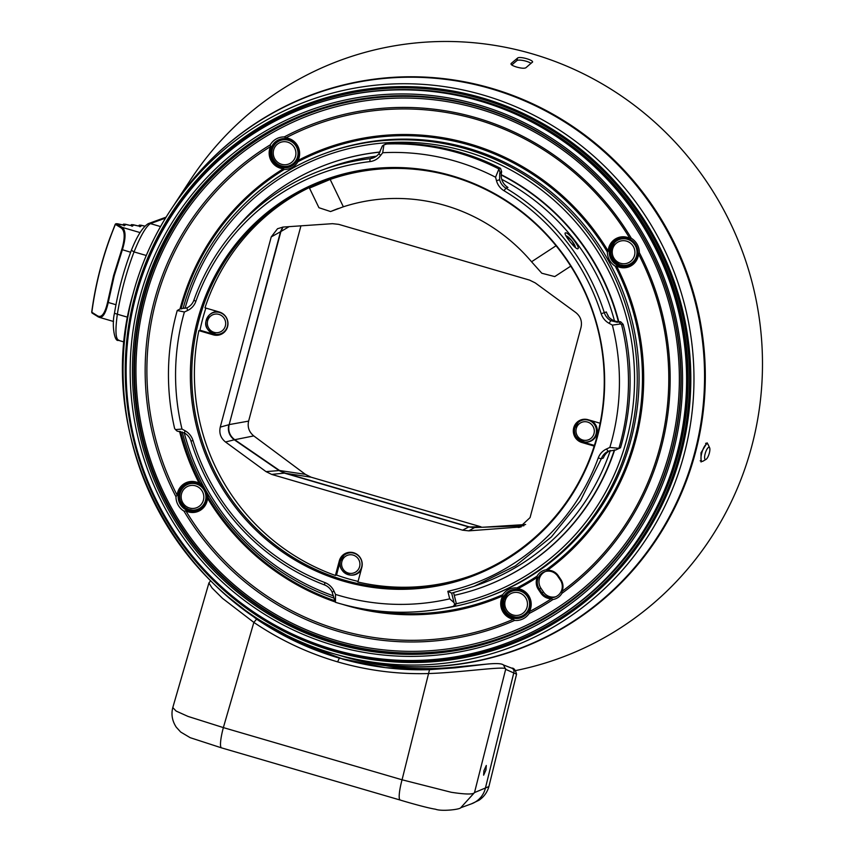 <?xml version="1.0" encoding="UTF-8"?>
<svg xmlns="http://www.w3.org/2000/svg" width="853" height="853" viewBox="0 0 853 853"><rect width="100%" height="100%" fill="white"/><g stroke="black" fill="none" stroke-linecap="round" stroke-linejoin="round"><path stroke-width="1.28" d="M485.965 769.95L483.619 775.185L483.939 770.696L486.285 765.472L485.965 769.95M429.486 669.669L385.545 667.654L339.366 658.143C309.842 649.485 282.258 636.487 256.604 619.15L253.853 622.402L223.358 727.598L402.051 779.791L451.237 792.277C465.546 794.463 473.298 794.559 474.503 792.576L488.897 786.551L516.555 674.179L505.658 669.338C508.249 665.329 462.273 672.495 428.92 673.529C397.946 674.456 367.515 670.565 337.617 661.864C307.73 653.099 279.816 639.953 253.853 622.402L222.505 598.348L212.077 587.994L208.9 583.036L172.786 707.574L176.123 711.061L188.001 716.413L223.358 727.598A22.892 3.988 106.3 0 0 221.556 747.878L400.249 800.071A22.892 3.988 -73.7 0 1 402.051 779.791M228.657 597.292L256.604 619.15M174.3 204.549L190.304 180.111A318.414 310.993 69.9 0 1 578.995 71.641A318.414 310.993 69.9 0 1 751.578 446.919A318.414 310.993 69.9 0 1 515.756 670.543M532.251 62.397C535.055 60.456 519.456 55.903 517.536 58.1L511.139 63.485C510.478 64.508 512.333 65.702 516.694 67.067C521.258 68.315 524.307 68.549 525.843 67.782L532.453 62.077M174.652 204.027A295.884 288.986 69.9 0 1 535.652 105.207A295.884 288.986 69.9 0 1 695.174 453.519A295.884 288.986 69.9 0 1 339.473 655.371M708.139 444.552L707.052 442.803L700.985 452.836L701.081 462.027M133.025 293.944C89.138 442.387 185.826 615.173 334.515 653.942L339.995 655.52A295.586 288.698 -110.1 0 0 694.438 453.604A295.586 288.698 -110.1 0 0 535.503 105.836A295.586 288.698 -110.1 0 0 174.95 203.568L171.784 208.313A291.449 284.657 69.9 0 1 527.282 111.956A291.449 284.657 69.9 0 1 683.989 454.852A291.449 284.657 69.9 0 1 334.515 653.942A291.449 284.657 69.9 0 1 133.025 293.965C141.31 263.172 154.233 234.628 171.784 208.313A291.449 284.657 69.9 0 0 133.036 293.933M143.581 272.011A287.482 280.776 69.9 0 1 493.375 102.701A287.482 280.776 69.9 0 1 679.756 453.935A287.482 280.776 69.9 0 1 271.915 623.404M393.777 89.757A285.648 278.984 69.9 0 1 678.391 453.295A285.648 278.984 69.9 0 1 580.68 601.536M114.547 313.296L117.341 314.213C115.038 331.113 115.635 339.814 119.143 340.304M165.535 218.091L150.416 223.603C146.012 226.397 140.553 235.833 134.038 251.912A314.949 307.602 -110.1 0 0 117.341 314.213L127.79 317.263M131.426 250.281L134.038 251.912L146.279 255.495M531.067 63.389A7.784 1.941 13.7 0 0 523.443 60.563A7.784 1.941 13.7 0 0 516.929 60.595L511.736 64.956M338.876 655.2L342.746 656.352A299.798 292.803 -110.1 0 0 455.737 667.057L488.822 663.922M709.717 447.996L708.043 444.381A9.159 2.751 107.3 0 0 707.468 443.88A9.159 2.751 107.3 0 0 701.784 452.964A9.159 2.751 107.3 0 0 702.03 461.366A9.159 2.751 107.3 0 0 702.787 461.292L706.209 459.266A6.408 1.93 107.3 0 0 709.323 453.167A6.408 1.93 107.3 0 0 709.717 447.996A6.408 1.93 107.3 0 0 707.649 448.188A6.408 1.93 107.3 0 0 705.175 453.636A6.408 1.93 107.3 0 0 706.209 459.266M139.86 225.128L140.98 226.162L138.538 226.013L140.884 225.181L144.871 226.13L139.86 225.128A0.917 0.885 133 0 0 138.794 225.693L138.868 225.555M131.97 224.638L133.089 225.661L130.648 225.512L132.993 224.691L138.538 226.013L131.97 224.638A0.917 0.885 133 0 0 130.904 225.203L130.978 225.053M124.08 224.136L125.199 225.16L122.757 225.011L125.103 224.19L130.648 225.512L124.08 224.136A0.917 0.885 133 0 0 123.013 224.702L123.088 224.563M122.736 225L116.445 223.721A0.917 0.842 122.2 0 0 115.411 224.328L117.415 223.742L124.741 225.32L124.175 225.81M116.445 223.721L122.214 227.367C125.935 230.502 125.977 237.987 122.352 249.822L114.217 275.828L108.246 302.463C105.58 314.128 102.243 318.926 98.244 316.858A0.917 0.842 -57.8 0 1 97.988 316.762L97.988 316.762A0.917 0.842 -57.8 0 1 97.626 315.909L91.847 312.262A0.917 0.842 -57.8 0 0 92.209 313.115L98.244 316.858M92.465 313.222A0.917 0.842 -57.8 0 1 92.209 313.115L91.847 312.262A353.185 344.943 -110.1 0 1 109.973 238.339A353.185 344.943 -110.1 0 1 115.411 224.328L121.179 227.964C124.805 230.651 125.146 237.369 122.192 248.138L113.577 275.583L107.585 302.282C104.983 313.467 101.667 317.998 97.626 315.909M139.913 226.727L138.794 225.693A337.361 329.493 69.9 0 0 138.655 226.024M140.98 226.162A0.917 0.885 133 0 0 140.244 226.312M132.023 226.226L130.904 225.203A342.746 334.76 69.9 0 0 130.765 225.533M133.089 225.661A0.917 0.885 133 0 0 132.354 225.81M124.133 225.736L123.013 224.702A348.141 340.027 -110.1 0 0 122.875 225.032M125.199 225.16A0.917 0.885 133 0 0 124.463 225.309M140.095 232.592L122.214 227.367A0.917 0.842 122.2 0 0 121.179 227.964M300.938 225.832L248.618 421.105C247.317 427.065 249.033 432.002 253.757 435.915L234.735 439.711C229.713 435.862 227.858 430.829 229.169 424.602L248.618 421.105M523.998 525.661L474.78 527.527L469.118 526.823L284.774 472.978L279.581 470.515L305.342 474.321L253.757 435.915M305.342 474.321L311.11 477.2L480.975 526.813L468.745 526.951L284.412 473.116L271.67 474.407L462.614 530.182L468.745 526.951L474.407 527.655L468.819 530.854L521.194 526.909M525.64 524.51L484.195 527.165M289.114 226.642L280.904 231.526L283.025 227.058M523.774 525.789L474.14 527.538M271.67 474.407L266.029 471.624L279.581 470.515L234.735 439.711L225.501 441.993C220.714 438.122 218.965 433.164 220.255 427.118L228.796 424.741C227.484 430.957 229.34 436 234.362 439.849L279.208 470.643L284.412 473.116L311.11 477.2M229.169 424.602L280.904 231.526L271.222 236.931L220.255 427.118M318.937 207.716L309.49 188.108L330.164 179.439L343.354 206.789L330.569 211.544L318.937 207.716M327.168 180.505L328.597 179.983A210.03 205.125 69.9 0 1 365.468 170.376M570.732 266.147L554.749 276.585L541.804 273.237L531.558 261.764L556.049 245.76M338.289 208.505A179.908 175.707 -110.1 0 0 331.231 211.299L330.569 211.544M471.56 575.54A210.574 205.669 69.9 0 1 357.908 582.023L361.811 567.437A11.899 11.622 -110.1 0 0 346.478 552.968A11.899 11.622 -110.1 0 0 339.313 560.858L335.41 575.455A210.574 205.669 69.9 0 1 198.866 330.633L213.261 334.834A11.899 11.622 -110.1 0 0 227.57 326.72A11.899 11.622 -110.1 0 0 219.37 312.027L204.976 307.816A210.574 205.669 69.9 0 1 327.094 179.951M600.117 423.227L588.016 419.697A11.899 11.622 -110.1 0 0 573.323 431.469A11.899 11.622 -110.1 0 0 581.906 442.504L594.178 446.098M518.187 527.474L519.669 527.293L530.065 517.6L581.021 327.413C582.311 321.368 580.562 316.41 575.786 312.539L535.257 282.908L529.606 280.125L338.673 224.35L332.467 223.678L283.089 227.058L277.534 228.721L271.222 236.931M468.819 530.854L462.614 530.182M225.501 441.993L266.029 471.624M205.872 308.082A210.574 205.669 -110.1 0 0 202.715 318.723A210.574 205.669 -110.1 0 0 199.975 330.228L198.866 330.633M347.043 552.776A11.899 11.622 -110.1 0 0 340.422 560.453L336.519 575.05L335.41 575.455M336.519 575.05A210.574 205.669 -110.1 0 0 358.068 581.405M198.973 320.099A210.574 205.669 -110.1 0 0 259.067 531.259A210.574 205.669 -110.1 0 0 470.248 576.031A210.574 205.669 -110.1 0 0 597.047 436.363A210.574 205.669 -110.1 0 0 536.942 225.192A210.574 205.669 -110.1 0 0 325.771 180.431A210.574 205.669 -110.1 0 0 198.973 320.099M197.597 320.024A211.491 206.554 -110.1 0 0 343.194 581.085A211.491 206.554 -110.1 0 0 597.399 436.8A211.491 206.554 -110.1 0 0 451.813 175.739A211.491 206.554 -110.1 0 0 197.597 320.024M229.158 424.602L280.53 231.653L282.738 227.09M351.479 552.328A11.441 11.174 -110.1 0 0 343.898 555.41L340.496 560.89C338.652 567.629 341.989 572.363 350.519 575.093A11.185 10.929 69.9 0 1 343.482 555.804A11.185 10.929 69.9 0 1 361.661 567.042A11.185 10.929 69.9 0 1 350.519 575.093L351.095 575.135A11.441 11.174 -110.1 0 0 361.118 570.039M218.069 311.644A11.441 11.174 -110.1 0 0 209.646 314.693L209.23 315.088A11.185 10.929 69.9 0 1 227.591 325.569A11.185 10.929 69.9 0 1 216.278 334.376A11.185 10.929 69.9 0 1 209.23 315.088L206.074 320.931C204.421 327.019 207.823 331.508 216.278 334.376L216.854 334.408A11.441 11.174 -110.1 0 0 224.627 331.881M199.975 330.228L214.37 334.429A11.899 11.622 -110.1 0 0 220.948 334.397M585.872 419.281A11.441 11.174 -110.1 0 0 578.291 422.363L574.901 427.843C573.045 434.582 576.383 439.316 584.923 442.046A11.185 10.929 69.9 0 1 577.876 422.757A11.185 10.929 69.9 0 1 596.066 433.996A11.185 10.929 69.9 0 1 584.923 442.046L585.499 442.089A11.441 11.174 -110.1 0 0 591.182 420.614M581.437 419.729A11.899 11.622 -110.1 0 0 583.015 442.099L594.392 445.426M335.506 594.413A226.599 221.311 -110.1 0 0 449.712 598.838L447.836 591.3C516.022 576.095 574.154 524.478 598.23 457.976A16.484 16.1 69.9 0 1 606.472 448.998L609.842 447.43A226.599 221.311 -110.1 0 0 612.358 325.11L609.063 323.298A16.484 16.1 69.9 0 1 601.194 313.723A218.816 213.708 -110.1 0 0 504.027 190.731A16.484 16.1 69.9 0 1 496.478 180.665L495.561 177.221A226.599 221.311 -110.1 0 0 382.698 152.73L380.577 155.502A16.484 16.1 69.9 0 1 369.871 161.612A218.816 213.708 -110.1 0 0 195.859 301.354A16.484 16.1 69.9 0 1 187.553 310.535L184.397 311.995A226.599 221.311 -110.1 0 0 183.32 315.855A226.599 221.311 -110.1 0 0 181.988 429.059L185.08 430.754A16.484 16.1 69.9 0 1 193.002 440.521A218.816 213.708 -110.1 0 0 324.886 582.578A16.484 16.1 69.9 0 1 334.024 591.182L335.506 594.413L335.464 602.303A234.842 229.361 -110.1 0 0 453.551 606.27L454.628 604.159L454.031 602.623L449.712 598.838M184.397 311.995L177.243 310.503A234.842 229.361 -110.1 0 0 176.496 313.232A234.842 229.361 -110.1 0 0 174.63 428.526L175.515 429.603L181.988 429.059M175.515 429.603L177.072 431.074L184.387 432.961A13.733 13.413 -110.1 0 1 190.987 441.097A221.567 216.395 69.9 0 0 324.524 584.934A13.733 13.413 -110.1 0 1 332.137 592.11L335.101 601.749M186.935 307.837A13.733 13.413 -110.1 0 1 182.979 308.296L186.956 307.837A13.733 13.413 -110.1 0 0 193.887 300.192A221.567 216.395 69.9 0 1 322.05 170.088A221.567 216.395 69.9 0 1 370.074 158.69A13.733 13.413 -110.1 0 0 378.999 153.604L382.347 145.97L383.914 144.882L382.698 152.73M180.271 308.861L177.755 310.215M495.561 177.221L498.92 168.958L500.54 168.361A234.842 229.361 -110.1 0 0 388.851 143.4L383.914 144.882M498.92 168.958A234.842 229.361 -110.1 0 0 385.161 144.072M500.54 168.361L501.649 171.72L500.007 172.327L499.698 173.426L499.623 179.78A13.733 13.413 -110.1 0 0 505.925 188.172A221.567 216.395 69.9 0 1 604.308 312.71A13.733 13.413 -110.1 0 0 610.855 320.685L617.103 322.231L620.643 321.741L623.148 324.332L621.645 324.876L620.653 323.927L612.358 325.11M500.007 172.327L499.069 169.598M620.653 323.927L619.278 322.242M608.434 316.687L607.826 315.919C610.599 319.491 614.203 321.41 618.638 321.677L620.643 321.741M609.842 447.43L618.894 448.337A234.842 229.361 -110.1 0 0 620.43 442.888A234.842 229.361 -110.1 0 0 621.645 324.876M618.894 448.337L620.526 447.75A234.842 229.361 -110.1 0 0 622.05 442.302A234.842 229.361 -110.1 0 0 624.385 329.055L623.148 324.332M620.526 447.75L615.77 449.979L608.178 451.29A13.733 13.413 -110.1 0 0 601.301 458.775L580.445 500.754L551.379 536.932L515.468 565.838L474.055 586.331L451.663 593.134L454.031 602.623M615.77 449.979L618.457 448.561M451.663 593.134L447.836 591.3M454.628 604.159L456.312 603.54L455.065 605.715L453.551 606.27M453.604 592.643L456.312 603.54M610.247 450.533A13.733 13.413 -110.1 0 0 603.338 458.029L601.301 458.775L598.23 457.976M601.194 313.723L606.344 311.963A13.733 13.413 -110.1 0 0 608.232 315.77M369.871 161.612L370.074 158.69L372.111 157.944A13.733 13.413 -110.1 0 0 374.051 157.56M501.649 171.72L501.447 172.786A13.733 13.413 -110.1 0 0 507.951 187.425L505.925 188.172L504.027 190.731M376.344 156.216A221.567 216.395 -110.1 0 0 329.066 167.529L322.05 170.088M577.801 248.767C575.743 250.057 562.628 233.242 565.432 232.922C567.853 231.312 580.989 248.127 577.801 248.767L577.929 248.692M614.469 320.867A221.567 216.395 -110.1 0 0 501.745 179.343M474.055 586.331L481.081 583.772A221.567 216.395 -110.1 0 0 610.343 450.501M236.174 228.561A225.224 219.967 69.9 0 1 327.819 164.085A225.224 219.967 69.9 0 1 380.001 152.122M501.191 174.993A225.224 219.967 69.9 0 1 618.372 321.656M614.331 449.979A225.224 219.967 69.9 0 1 482.329 587.205A225.224 219.967 69.9 0 1 454.276 595.341M327.819 164.085L328.181 163.957A225.224 219.967 69.9 0 1 380.054 152.026M501.212 174.673A225.224 219.967 69.9 0 1 618.777 321.677M614.65 449.979A225.224 219.967 69.9 0 1 482.702 587.077L482.329 587.205M184.248 432.887A233.925 228.465 -110.1 0 0 333.374 595.82M456.184 603.764A233.925 228.465 -110.1 0 0 626.539 440.095A233.925 228.465 -110.1 0 0 466.858 151.738A233.925 228.465 -110.1 0 0 185.09 308.21M445.223 608.072A236.217 230.705 -110.1 0 0 486.935 597.228A236.217 230.705 -110.1 0 0 629.173 440.553A236.217 230.705 -110.1 0 0 561.754 203.675A236.217 230.705 -110.1 0 0 324.876 153.465A236.217 230.705 -110.1 0 0 183.139 308.306M486.935 597.228L488.737 596.567A236.217 230.705 -110.1 0 0 630.975 439.892A236.217 230.705 -110.1 0 0 563.566 203.014A236.217 230.705 -110.1 0 0 326.688 152.804L324.876 153.465M180.559 431.49A239.682 234.085 -110.1 0 0 200.199 483.214A16.207 15.823 69.9 0 1 203.014 485.4M207.642 493.674A16.207 15.823 69.9 0 1 208.036 497.278A239.682 234.085 -110.1 0 0 334.536 600.64M369.989 609.991A239.682 234.085 -110.1 0 0 502.737 594.701A16.207 15.823 69.9 0 1 516.929 587.93A239.682 234.085 -110.1 0 0 537.113 576.106A12.998 12.699 69.9 0 1 546.208 569.804A239.682 234.085 -110.1 0 0 615.226 266.147A16.207 15.823 69.9 0 1 607.389 252.093A239.682 234.085 -110.1 0 0 297.953 161.718A16.207 15.823 69.9 0 1 284.262 169.48A239.682 234.085 -110.1 0 0 181.167 308.519A239.682 234.085 -110.1 0 0 181.167 308.53M546.208 569.804L547.498 570.284A12.358 12.07 69.9 0 1 558.267 575.711L560.826 579.507A12.358 12.07 69.9 0 1 562.042 591.353A266.424 260.208 -110.1 0 0 659.668 448.188A266.424 260.208 -110.1 0 0 638.556 254.077A15.567 15.205 69.9 0 1 616.548 266.051L615.226 266.147M607.389 252.093L608.178 251.038A15.567 15.205 69.9 0 1 629.749 238.286A266.424 260.208 -110.1 0 0 285.915 137.855A15.567 15.205 69.9 0 1 298.017 160.449L297.953 161.718M609.724 248.18A14.65 14.309 -110.1 0 0 628.597 265.987A14.65 14.309 -110.1 0 0 633.235 241.58A14.65 14.309 -110.1 0 0 609.724 248.18M284.262 169.48L283.399 168.745A15.567 15.205 69.9 0 1 270.54 146.588L270.262 144.85A268.013 261.754 -110.1 0 0 175.974 496.755L177.125 495.198A15.567 15.205 69.9 0 1 199.133 483.214L200.199 483.214M270.732 149.168A14.65 14.309 -110.1 0 0 289.604 166.975A14.65 14.309 -110.1 0 0 294.242 142.568A14.65 14.309 -110.1 0 0 270.732 149.168M280.115 139.263A14.65 14.309 -110.1 0 0 275.807 163.243A14.65 14.309 -110.1 0 0 290.148 166.761M619.107 238.275A14.65 14.309 -110.1 0 0 614.8 262.255A14.65 14.309 -110.1 0 0 629.151 265.763M283.399 168.745A240.791 235.172 -110.1 0 0 180.25 308.157A240.791 235.172 -110.1 0 0 180.036 308.989M179.535 431.298A240.791 235.172 -110.1 0 0 199.133 483.214M608.178 251.038A240.791 235.172 -110.1 0 0 298.017 160.449M208.036 497.278L207.514 498.227A240.791 235.172 -110.1 0 0 335.24 601.962M342.522 604.34A240.791 235.172 -110.1 0 0 502.844 595.874L502.737 594.701M516.929 587.93L518.016 588.645A240.791 235.172 -110.1 0 0 537.305 577.342L537.113 576.106M629.749 238.286L631.337 238.286A268.013 261.754 -110.1 0 0 284.252 136.917L285.915 137.855M207.514 498.227A15.567 15.205 69.9 0 1 185.943 510.99A266.424 260.208 -110.1 0 0 513.378 619.246A15.567 15.205 69.9 0 1 502.844 595.874M185.943 510.99L183.981 511.118A16.484 16.1 69.9 0 1 175.974 496.755M178.64 492.874A14.65 14.309 -110.1 0 0 197.512 510.67A14.65 14.309 -110.1 0 0 202.15 486.263A14.65 14.309 -110.1 0 0 178.64 492.874M518.016 588.645A15.567 15.205 69.9 0 1 529.34 611.633L529.116 613.51A268.013 261.754 -110.1 0 0 552.979 599.52L551.422 598.699A12.358 12.07 69.9 0 1 540.951 593.261L538.392 589.476A12.358 12.07 69.9 0 1 537.305 577.342M183.981 511.118A268.013 261.754 -110.1 0 0 514.604 620.43A16.484 16.1 -110.1 0 0 529.116 613.51M514.604 620.43L513.378 619.246M502.3 599.872A14.65 14.309 -110.1 0 0 521.172 617.679A14.65 14.309 -110.1 0 0 525.811 593.272A14.65 14.309 -110.1 0 0 502.3 599.872M188.012 482.969A14.65 14.309 -110.1 0 0 183.704 506.949A14.65 14.309 -110.1 0 0 198.056 510.457M511.672 589.967A14.65 14.309 -110.1 0 0 507.364 613.957A14.65 14.309 -110.1 0 0 521.716 617.465M270.54 146.588A266.424 260.208 -110.1 0 0 177.125 495.198M529.34 611.633A266.424 260.208 -110.1 0 0 551.422 598.699M547.498 570.284A240.791 235.172 -110.1 0 0 616.548 266.051M560.282 579.944A11.441 11.174 69.9 0 1 555.004 597.068A11.441 11.174 69.9 0 1 541.868 592.686L539.309 588.901A11.441 11.174 69.9 0 1 544.587 571.777A11.441 11.174 69.9 0 1 557.723 576.159L560.282 579.944L560.826 579.507M562.042 591.353L561.914 593.336A268.013 261.754 -110.1 0 0 660.979 448.689A268.013 261.754 -110.1 0 0 639.345 252.659L638.556 254.077M270.262 144.85A16.484 16.1 69.9 0 1 284.252 136.917M631.337 238.286A16.484 16.1 69.9 0 1 639.345 252.659M561.914 593.336A13.275 12.966 69.9 0 1 552.979 599.52M145.447 298.123A277.417 270.945 -110.1 0 0 336.423 640.55A277.417 270.945 -110.1 0 0 669.861 451.29A277.417 270.945 -110.1 0 0 478.896 108.853A277.417 270.945 -110.1 0 0 145.447 298.123M311.921 112.383A279.24 272.725 -110.1 0 0 144.093 297.484A279.24 272.725 -110.1 0 0 223.657 577.385A279.24 272.725 -110.1 0 0 503.494 636.988M671.322 451.898A279.24 272.725 69.9 0 1 503.174 637.106A279.24 272.725 69.9 0 1 223.134 577.748A279.24 272.725 69.9 0 1 143.443 297.718A279.24 272.725 69.9 0 1 311.59 112.5A279.24 272.725 69.9 0 1 591.63 171.869A279.24 272.725 69.9 0 1 671.322 451.898M671.482 452.357A280.083 273.546 69.9 0 1 334.834 643.439A280.083 273.546 69.9 0 1 142.024 297.718A280.083 273.546 69.9 0 1 478.672 106.625A280.083 273.546 69.9 0 1 671.482 452.357M672.9 453.018A281.991 275.412 69.9 0 1 333.96 645.412A281.991 275.412 69.9 0 1 139.828 297.324A281.991 275.412 69.9 0 1 478.778 104.94A281.991 275.412 69.9 0 1 672.9 453.018M182.201 431.97A236.217 230.705 -110.1 0 0 333.694 598.006M545.43 571.51A11.441 11.174 -110.1 0 0 540.973 588.293L543.532 592.078A11.441 11.174 -110.1 0 0 555.815 596.727M619.768 264.718A13.403 13.083 69.9 0 1 614.8 242.337L615.344 241.815A13.733 13.413 69.9 0 1 630.825 239.725M637.17 257.105A13.733 13.413 69.9 0 1 623.991 265.486L623.234 265.432A13.403 13.083 69.9 0 1 619.8 264.729M503.814 600.096A13.403 13.083 69.9 0 1 507.375 594.04L507.919 593.517A13.733 13.413 69.9 0 1 523.39 591.428M529.734 608.797A13.733 13.413 69.9 0 1 516.555 617.177L515.809 617.135A13.403 13.083 69.9 0 1 503.803 600.139L504.123 608.157C504.539 609.596 506.554 615.471 515.809 617.135A13.403 13.083 69.9 0 0 523.166 592.409A13.403 13.083 69.9 0 0 507.375 594.04L503.803 600.117M206.074 501.799A13.733 13.413 69.9 0 1 192.895 510.179L188.801 509.454L185.304 507.631L180.548 501.383C178.778 495.913 179.834 491.125 183.715 487.031A13.403 13.083 69.9 0 1 205.733 499.389A13.403 13.083 69.9 0 1 188.822 509.454A13.403 13.083 69.9 0 1 183.715 487.031L184.259 486.509A13.733 13.413 69.9 0 1 199.73 484.419M298.177 158.093A13.733 13.413 69.9 0 1 284.998 166.474L284.241 166.42C278.792 165.823 274.954 162.966 272.715 157.858C270.849 152.335 271.872 147.484 275.807 143.325A13.403 13.083 69.9 0 1 297.1 148.326A13.403 13.083 69.9 0 1 284.241 166.42A13.403 13.083 69.9 0 1 275.807 143.325L276.351 142.803A13.733 13.413 69.9 0 1 291.833 140.713M308.221 106.422L308.871 106.188A286.107 279.432 69.9 0 1 595.789 167.007A286.107 279.432 69.9 0 1 677.442 453.924A286.107 279.432 69.9 0 1 505.157 643.684L504.507 643.93A286.107 279.432 69.9 0 1 217.59 583.1A286.107 279.432 69.9 0 1 135.936 296.194A286.107 279.432 69.9 0 1 308.221 106.422A286.107 279.432 69.9 0 1 595.138 167.241A286.107 279.432 69.9 0 1 676.792 454.159A286.107 279.432 69.9 0 1 504.507 643.93M437.099 172.658A210.03 205.125 -110.1 0 0 330.164 179.439M343.354 206.789A179.908 175.707 69.9 0 1 531.558 261.764M402.062 779.791L429.528 669.658C399.982 670.543 370.906 666.982 342.309 658.985M337.617 661.864L339.366 658.143M474.503 792.576L505.658 669.338L503.494 664.977L511.704 668.134A3.657 3.604 110.9 0 1 513.869 672.505L485.282 788.641A22.892 22.359 -110.1 0 1 471.496 803.825A22.892 22.359 -110.1 0 0 471.496 803.825L460.727 807.748L474.503 792.576M262.703 621.986L301.504 643.599L344.154 659.497L301.429 643.557L262.564 621.901M680.929 454.276A288.73 281.991 -110.1 0 0 482.169 97.882A288.73 281.991 -110.1 0 0 135.126 294.861A288.73 281.991 -110.1 0 0 333.886 651.255A288.73 281.991 -110.1 0 0 680.929 454.276M423.195 90.365A284.881 278.227 69.9 0 1 452.335 93.809M124.367 342.064L118.439 340.336C114.121 342.213 111.807 323.65 114.462 313.36C117.949 291.726 123.578 270.721 131.351 250.334C137.002 236.132 142.622 227.239 148.219 223.678L148.219 223.678A3.657 3.572 69.9 0 1 150.416 223.603L160.545 226.567M516.929 60.595L517.536 58.1M455.534 667.803L455.737 667.057M130.637 252.243L121.723 249.513M115.976 304.724L107.585 302.282M113.577 275.583L114.217 275.828M341.893 561.498A9.362 9.148 69.9 0 1 353.153 555.1A9.362 9.148 69.9 0 1 359.603 566.669A9.362 9.148 69.9 0 1 348.344 573.056A9.362 9.148 69.9 0 1 341.893 561.498M340.422 560.453L339.313 560.858M225.501 325.313A9.362 9.148 69.9 0 1 214.732 332.499A9.362 9.148 69.9 0 1 207.503 321.421A9.362 9.148 69.9 0 1 218.272 314.224A9.362 9.148 69.9 0 1 225.501 325.313M214.37 334.429L213.261 334.834M576.297 428.451A9.362 9.148 69.9 0 1 587.557 422.054A9.362 9.148 69.9 0 1 593.997 433.623A9.362 9.148 69.9 0 1 582.748 440.009A9.362 9.148 69.9 0 1 576.297 428.451M583.015 442.099L581.906 442.504M334.024 591.182L332.137 592.11M324.886 582.578L324.524 584.934M193.002 440.521L190.987 441.097M185.08 430.754L184.387 432.961M187.553 310.535L186.956 307.837M195.859 301.354L193.887 300.192M380.577 155.502L378.999 153.604M496.478 180.665L499.623 179.78M609.063 323.298L610.855 320.685M618.638 321.677L617.103 322.231M606.472 448.998L608.178 451.29M182.979 308.296L181.231 308.935M501.447 172.786L499.698 173.426M543.532 592.078L540.951 593.261M557.723 576.159L558.267 575.711M540.973 588.293L538.392 589.476M614.8 242.337A13.403 13.083 69.9 0 1 636.807 254.759A13.403 13.083 69.9 0 1 623.234 265.432L619.79 264.718C609.98 259.024 608.317 251.56 614.8 242.337M620.024 263.129A11.579 11.302 69.9 0 1 612.806 248.436A11.579 11.302 69.9 0 1 627.126 241.314A11.579 11.302 69.9 0 1 634.344 256.007A11.579 11.302 69.9 0 1 620.024 263.129M505.2 600.725A11.579 11.302 69.9 0 1 519.114 592.824A11.579 11.302 69.9 0 1 527.079 607.112A11.579 11.302 69.9 0 1 513.165 615.013A11.579 11.302 69.9 0 1 505.2 600.725M195.934 485.975A11.579 11.302 69.9 0 1 203.281 500.604A11.579 11.302 69.9 0 1 189.025 507.855A11.579 11.302 69.9 0 1 181.689 493.226A11.579 11.302 69.9 0 1 195.934 485.975M274.048 157.325A11.579 11.302 69.9 0 1 280.37 142.43A11.579 11.302 69.9 0 1 295.106 149.094A11.579 11.302 69.9 0 1 288.783 164A11.579 11.302 69.9 0 1 274.048 157.325M566.157 236.164A7.08 1.439 -128.8 0 1 566.648 236.057A7.08 1.439 -128.8 0 1 572.502 241.666A7.08 1.439 -128.8 0 1 574.965 247.199M622.839 560.698A284.881 278.227 69.9 0 1 602.772 582.109M342.256 658.974L343.183 659.23M400.249 800.071C411.477 803.483 428.792 808.26 435.488 809.209C441.385 811.587 459.714 809.561 460.727 807.748M429.528 669.658L455.054 667.856L484.408 664.38C495.252 663.154 501.617 663.346 503.494 664.977M511.747 668.144C513.751 667.803 515.361 669.808 516.555 674.179M471.485 803.825L478.981 800.253C483.95 796.883 487.255 792.32 488.886 786.573M172.786 707.574C171.037 714.409 172.189 720.934 176.251 727.172L180.687 732.034L190.198 737.685L221.556 747.878M210.595 580.776L208.889 583.025M166.111 217.142L148.219 223.678M700.196 460.801L702.03 461.366M705.602 443.304L707.468 443.88M113.524 321.485L99.151 317.284M115.283 224.158L109.856 238.168C101.155 262.116 95.109 286.768 91.708 312.134M138.517 225.992L140.521 226.322L139.956 226.802M130.626 225.501L132.631 225.821L132.066 226.312M565.763 235.417L571.798 240.695L575.647 247.765"/></g></svg>
